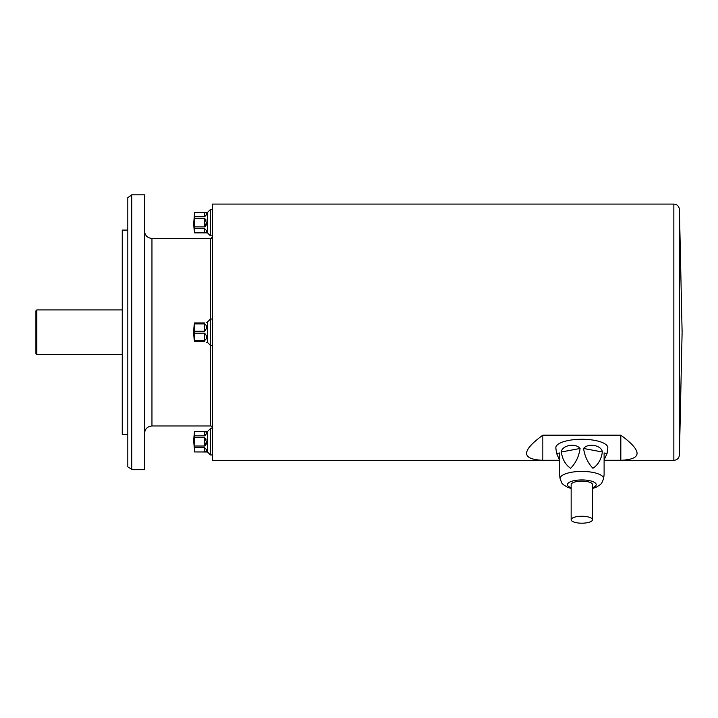 <?xml version="1.0" encoding="UTF-8"?>
<svg xmlns="http://www.w3.org/2000/svg" width="718" height="718" viewBox="0 0 718 718"><rect width="100%" height="100%" fill="white"/><g stroke="black" fill="none" stroke-linecap="round" stroke-linejoin="round"><path stroke-width="1.08" d="M206.147 322.346L207.475 321.996L207.475 342.423L210.446 345.394L212.304 345.394M194.677 340.538L194.515 341.499A55.708 55.708 0 0 1 194.515 322.929L194.677 323.881A54.927 47.567 -0 0 0 194.677 331.249L194.677 333.17A54.927 47.567 180 0 0 194.677 340.538L204.504 340.538L204.504 333.17L194.677 333.17M204.504 333.17C207.34 336.195 207.34 338.645 204.504 340.538M204.504 341.499C207.34 342.63 207.34 342.63 204.504 341.499C207.34 342.63 207.34 342.63 204.504 341.499L194.677 341.499M204.504 322.929C207.34 321.79 207.34 321.79 204.504 322.929L194.677 322.929M204.504 323.881C207.34 325.775 207.34 328.234 204.504 331.249L204.504 323.881L194.677 323.881M194.677 331.249L204.504 331.249M194.677 212.438L194.677 212.483A54.927 27.463 -0 0 0 194.677 216.737L194.677 218.398A54.927 54.927 0 0 0 194.677 226.906L194.677 228.566A54.927 27.463 180 0 0 194.677 232.82L194.677 232.865A55.708 55.708 0 0 1 193.734 222.652L194.677 212.438L207.475 212.438L207.475 232.865L210.446 235.836L212.304 235.836M206.156 220.049L204.504 218.398L206.497 222.652L204.504 226.906L205.599 226.341M194.677 226.906L204.504 226.906L204.504 218.398L194.677 218.398M204.504 228.566C207.34 230.972 207.34 232.39 204.504 232.82L204.504 228.566L194.677 228.566M194.677 232.82L204.504 232.82L206.461 231.968M206.174 225.219L206.497 222.742M206.389 214.709L206.497 213.856M205.483 212.546L194.677 212.483M204.504 212.483C207.34 212.923 207.34 214.341 204.504 216.737L204.504 212.483M194.677 216.737L204.504 216.737M205.483 431.662L194.677 431.599L207.475 431.554L207.475 451.981L210.446 454.952L212.304 454.952M206.174 439.219L204.504 437.513L206.497 441.767L204.504 446.022L205.635 445.411M194.677 446.022L204.504 446.022L204.504 437.513L194.677 437.513A54.927 54.927 0 0 0 194.677 446.022L194.677 447.682A54.927 27.463 180 0 0 194.677 451.936L204.504 451.936L206.461 451.075M204.504 447.682C207.34 450.078 207.34 451.496 204.504 451.936L204.504 447.682L194.677 447.682M194.677 451.936L207.475 451.981M206.174 444.334L206.497 441.857M206.389 433.825L206.497 432.972M204.504 431.599C207.34 432.039 207.34 433.457 204.504 435.853L204.504 431.599M194.677 431.599A54.927 27.463 -0 0 0 194.677 435.853L204.504 435.853M194.677 435.853L194.677 437.513M194.677 431.554A55.708 55.708 0 0 0 193.734 441.767L194.677 451.981M144.524 332.21L144.524 469.626L131.753 469.626L131.753 194.802L144.524 194.802L144.524 332.21M127.813 230.083L122.248 230.083L122.248 434.336L127.813 434.336M35.9 353.561L35.9 310.858L36.824 309.925L36.824 354.495L35.9 353.561M559.546 460.337L212.304 460.337L212.304 204.083L673.843 204.083C677.119 204.379 678.968 206.156 679.416 209.414L679.416 455.015L682.1 332.676M604.107 460.292L620.819 460.292C642.466 459.376 642.466 451.003 620.819 435.18L542.835 435.18L542.835 460.292L559.546 460.292M542.835 435.18C521.187 451.003 521.187 459.376 542.835 460.292M620.819 435.18L620.819 460.292M207.475 431.554L210.446 428.583L210.446 454.952M207.475 212.438L210.446 209.468L210.446 235.836M207.475 321.996L210.446 319.025L210.446 425.98C210.886 425.505 211.505 426.124 212.304 427.838M592.503 519.724A10.68 3.473 180 0 0 581.831 516.251A10.68 3.473 180 0 0 571.151 519.724A10.68 3.473 180 0 0 581.831 523.198A10.68 3.473 180 0 0 592.503 519.724L592.503 484.605A10.68 3.473 180 0 0 581.831 481.132A10.68 3.473 180 0 0 571.151 484.605L571.151 519.724M607.06 453.453L604.107 460.05L604.107 474.544L604.107 452.986L607.06 453.453L607.796 448.122A26.001 8.463 180 0 0 607.823 447.736A26.001 8.463 180 0 0 581.239 439.272A26.001 8.463 180 0 0 555.858 448.122L556.594 453.453L559.546 452.986L559.546 474.544L559.546 460.05L556.594 453.453M604.107 452.986L604.107 474.553M571.151 488.473L567.453 487.244L563.19 484.56L561.88 483.097L560.112 478.816L559.546 474.715L559.546 452.986M580.072 448.472C578.941 456.397 575.8 462.993 570.648 468.28C565.551 464.869 562.436 459.448 561.296 451.999C561.97 445.241 575.621 442.683 580.072 448.472L561.296 451.999M602.357 451.999C601.226 459.502 598.085 464.923 592.933 468.262C587.836 462.939 584.721 456.343 583.581 448.472C588.042 442.674 601.693 445.25 602.357 451.999L583.581 448.472M212.304 319.025L210.446 319.025L210.446 238.439L151.956 238.439L151.956 425.98L210.446 425.98M679.416 455.015C678.977 458.264 677.119 460.041 673.843 460.337L673.843 204.083M560.112 478.816A21.737 7.072 -0 0 1 581.338 471.421A21.737 7.072 -0 0 1 603.56 478.493A21.737 7.072 -0 0 1 603.542 478.816L604.107 474.715M592.503 487.737A14.369 4.676 180 0 0 596.2 484.605A14.369 4.676 180 0 0 576.671 480.243A14.369 4.676 180 0 0 571.151 487.737M206.497 342.423L207.475 342.423M194.677 232.865L207.475 232.865M131.753 469.375L127.813 466.835L127.813 197.585L131.753 195.054M122.248 309.925L36.824 309.925M122.248 354.495L36.824 354.495M679.416 209.414L682.1 331.743M604.107 460.337L673.843 460.337M210.446 428.583L212.304 428.583M210.446 209.468L212.304 209.468M210.446 238.439C210.886 238.914 211.505 238.295 212.304 236.581M151.956 238.439C147.441 237.999 144.973 235.522 144.524 231.008M151.956 425.98C147.441 426.42 144.973 428.897 144.524 433.412M603.542 478.816L601.765 483.106L600.463 484.56L596.111 487.28L592.503 488.473"/></g></svg>
